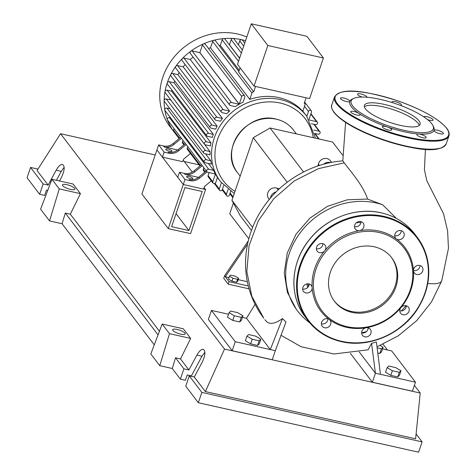 <?xml version="1.0" encoding="UTF-8"?>
<svg xmlns="http://www.w3.org/2000/svg" width="476" height="476" viewBox="0 0 476 476"><rect width="100%" height="100%" fill="white"/><g stroke="black" fill="none" stroke-linecap="round" stroke-linejoin="round"><path stroke-width="0.71" d="M188.918 230.557L171.628 226.671L184.926 187.598L202.223 191.483L188.918 230.557L176.055 213.659M205.578 189.543L183.278 184.533L168.272 228.617L190.573 233.627L205.578 189.543L204.073 187.562M192.292 172.086L183.218 160.174M211.308 180.856L204.406 186.58L203.549 189.085L183.278 184.533L156.913 149.91L141.907 193.988L168.272 228.617M235.18 276.175L238.684 278.258L237.566 279.305L232.942 278.264L229.438 276.181L230.557 275.134L235.18 276.175M237.566 279.305L236.572 282.209L237.697 281.161L238.684 278.258M236.572 282.209L231.949 281.167L232.942 278.264M231.949 281.167L228.444 279.085L229.438 276.181M248.27 240.945L224.577 275.782L225.326 276.764L228.962 277.579M238.208 279.656L247.324 281.703M247.574 244.045L225.326 276.764L229.045 281.649L248.288 285.975M249.061 288.843L228.194 284.154L229.045 281.649M224.577 275.782L223.726 278.287L228.194 284.154M251.447 230.42L240.201 215.646L231.949 200.313L253.268 137.695L270.047 127.984L303.545 171.979M253.268 137.695L287.183 182.237M231.949 200.313L252.589 227.421M270.047 127.984L332.617 142.038L342.547 155.075M279.573 188.579A8.241 7.372 -37.3 0 1 276.859 188.163A6.866 6.14 142.7 0 0 269.089 190.537A6.866 6.14 142.7 0 0 268.476 198.242A8.241 7.372 -37.3 0 1 269.178 199.504M331.593 162.358L330.308 160.668A6.866 6.14 142.7 0 0 323.597 158.692A6.866 6.14 142.7 0 0 318.39 164.125A8.241 7.372 -37.3 0 1 317.718 166.011M330.392 162.596A6.866 6.14 142.7 0 0 323.704 164.184M276.068 191.935A6.866 6.14 142.7 0 0 270.481 197.962M167.992 149.03A3.296 0.887 -161.2 0 1 172.003 151.267A3.296 0.887 -161.2 0 1 169.777 151.38A3.296 0.887 -161.2 0 1 165.761 149.143A3.296 0.887 -161.2 0 1 167.992 149.03M188.841 176.417A3.296 0.887 -161.2 0 1 192.857 178.655A3.296 0.887 -161.2 0 1 190.632 178.762A3.296 0.887 -161.2 0 1 186.616 176.531A3.296 0.887 -161.2 0 1 188.841 176.417M174.966 133.125A60.987 54.538 -37.3 0 1 174.311 132.28L169.92 126.515A60.987 54.538 -37.3 0 1 171.735 60.119A60.987 54.538 -37.3 0 1 237.369 33.969A60.987 54.538 -37.3 0 1 246.806 37.015M174.311 132.28A60.987 54.538 -37.3 0 1 173.663 131.418A60.987 54.538 -37.3 0 1 167.415 119.803A60.987 54.538 -37.3 0 1 164.809 109.992A60.987 54.538 -37.3 0 1 164.137 100.609A60.987 54.538 -37.3 0 1 165.011 91.576A60.987 54.538 -37.3 0 1 167.266 82.86A60.987 54.538 -37.3 0 1 170.848 74.434A60.987 54.538 -37.3 0 1 175.811 66.319A60.987 54.538 -37.3 0 1 182.32 58.554A60.987 54.538 -37.3 0 1 190.763 51.224A60.987 54.538 -37.3 0 1 203.466 43.869A60.987 54.538 -37.3 0 1 213.914 40.264A60.987 54.538 -37.3 0 1 223.708 38.598A60.987 54.538 -37.3 0 1 232.966 38.473A60.987 54.538 -37.3 0 1 241.76 39.734A1.648 1.476 -37.3 0 1 242.564 40.24L244.735 43.096M306.086 97.782L304.247 103.191A1.648 1.476 142.7 0 1 304.967 104.946L302.801 111.307A54.115 48.397 142.7 0 0 278.93 97.616A54.115 48.397 142.7 0 0 249.793 99.395L210.487 47.778L212.653 41.418A1.648 1.476 -37.3 0 1 215.467 40.758L238.851 71.465M208.518 48.487A54.115 48.397 -37.3 0 1 210.487 47.778M243.123 102.126A54.115 48.397 142.7 0 0 239.178 104.214L199.878 52.598L202.49 44.922A1.648 1.476 -37.3 0 1 205.305 44.262L244.605 95.878A1.648 1.476 -37.3 0 1 244.795 97.217L243.123 102.126M199.813 52.634L239.113 104.256L231.443 102.53A1.648 1.476 142.7 0 0 229.622 105.035L190.317 53.413A1.648 1.476 -37.3 0 1 192.143 50.914L199.813 52.634A54.115 48.397 -37.3 0 1 199.878 52.598M239.113 104.256A54.115 48.397 142.7 0 0 235.328 106.642L230.42 105.535A1.648 1.476 142.7 0 1 229.622 105.035M190.281 59.476L229.587 111.092L223.232 109.664A1.648 1.476 142.7 0 0 221.405 112.163L182.106 60.547A1.648 1.476 -37.3 0 1 183.926 58.048L190.281 59.476A54.115 48.397 -37.3 0 1 193.143 57.12M229.587 111.092A54.115 48.397 142.7 0 0 226.796 113.699L222.209 112.669A1.648 1.476 142.7 0 1 221.405 112.163M183.183 66.86L222.488 118.476L216.895 117.221A1.648 1.476 142.7 0 0 215.069 119.72L175.769 68.104A1.648 1.476 -37.3 0 1 177.59 65.605L183.183 66.86A54.115 48.397 -37.3 0 1 185.152 64.552M222.488 118.476A54.115 48.397 142.7 0 0 220.382 121.237L215.872 120.226A1.648 1.476 142.7 0 1 215.069 119.72M177.863 74.643L217.169 126.259L212.07 125.117A1.648 1.476 142.7 0 0 210.243 127.616L170.944 75.999A1.648 1.476 -37.3 0 1 172.764 73.494L177.863 74.643A54.115 48.397 -37.3 0 1 179.137 72.525M217.169 126.259A54.115 48.397 142.7 0 0 215.628 129.151L211.046 128.121A1.648 1.476 142.7 0 1 210.243 127.616M174.055 82.764L213.361 134.381A54.115 48.397 142.7 0 0 212.338 137.391L207.56 136.314A1.648 1.476 -37.3 0 1 206.757 135.809L167.457 84.192A1.648 1.476 -37.3 0 1 169.278 81.694L174.055 82.764A54.115 48.397 -37.3 0 1 174.751 81.003M171.669 91.208L210.975 142.824A54.115 48.397 142.7 0 0 210.463 145.948L205.364 144.799A1.648 1.476 -37.3 0 1 204.567 144.299L165.261 92.677A1.648 1.476 -37.3 0 1 167.088 90.178L171.669 91.208A54.115 48.397 -37.3 0 1 171.913 90.041M170.747 99.978L210.047 151.594A54.115 48.397 142.7 0 0 210.106 154.843L204.513 153.587A1.648 1.476 -37.3 0 1 203.716 153.082L164.41 101.465A1.648 1.476 -37.3 0 1 166.237 98.966L170.747 99.978A54.115 48.397 -37.3 0 1 170.747 99.883M205.507 153.813L210.779 160.739A54.115 48.397 142.7 0 0 211.528 164.143L205.168 162.715A1.648 1.476 -37.3 0 1 206.191 159.71L210.779 160.739M208.363 163.435L213.635 170.36A54.115 48.397 142.7 0 0 215.372 173.984L215.408 174.049A54.115 48.397 142.7 0 0 217.467 177.483L215.795 182.397A1.648 1.476 142.7 0 1 212.796 181.719L215.408 174.049M267.839 45.512L251.304 23.8L237.494 64.379L254.023 86.091L309.59 98.574L323.406 57.995L267.839 45.512L254.023 86.091M251.304 23.8L306.871 36.283L323.406 57.995M249.793 99.395L251.959 93.034A1.648 1.476 -37.3 0 1 253.684 91.832L238.643 72.078L240.1 67.8M253.684 91.832L255.529 86.43M239.25 70.305L220.275 45.387L222.179 39.794A1.648 1.476 -37.3 0 1 224.993 39.127L239.571 58.274M239.618 58.126L229.456 44.78L231.193 39.675A1.648 1.476 -37.3 0 1 234.008 39.014L242.379 50.016M238.416 44.809L239.749 40.9A1.648 1.476 -37.3 0 1 241.76 39.734A60.987 54.538 -37.3 0 1 245.545 40.728M219.133 45.571A54.115 48.397 -37.3 0 1 220.275 45.387M173.228 143.466A10.99 9.829 -37.3 0 1 163.464 145.983L164.208 146.965A10.99 9.829 142.7 0 0 173.972 144.448L173.228 143.466L180.666 137.296M181.41 138.278L173.972 144.448M178.738 150.708L177.994 149.726A10.99 9.829 -37.3 0 1 168.23 152.249L168.974 153.224A10.99 9.829 142.7 0 0 178.738 150.708L186.175 144.537M168.974 153.224L164.131 152.136L158.621 144.9L163.464 145.983M177.667 149.988L164.208 146.965M194.077 170.854A10.99 9.829 -37.3 0 1 184.313 173.371L185.063 174.353A10.99 9.829 142.7 0 0 194.827 171.83L194.077 170.854L201.521 164.684M202.264 165.66L194.827 171.83M177.994 149.726L185.432 143.556M183.01 140.372L182.486 141.913A1.648 1.476 142.7 0 0 182.677 143.252L183.885 144.841M198.522 177.375L185.063 174.353M203.859 167.76L203.335 169.301A1.648 1.476 142.7 0 0 203.526 170.634L204.739 172.229M187.776 146.632L187.252 148.173A1.648 1.476 142.7 0 0 187.443 149.512L199.974 165.969M209.119 172.58L208.101 175.561A1.648 1.476 142.7 0 0 208.292 176.893L212.986 183.058M179.119 138.581L173.68 131.441A1.648 1.476 -37.3 0 1 173.49 130.103L174.014 128.562M199.593 178.089L198.843 177.114A10.99 9.829 -37.3 0 1 189.079 179.63L189.829 180.612A10.99 9.829 142.7 0 0 199.593 178.089L207.042 171.913M189.829 180.612L184.98 179.523L179.47 172.282L184.313 173.371M198.843 177.114L206.286 170.944M164.131 152.136L162.423 157.145L182.701 161.697L183.552 159.192L190.454 153.468M213.361 134.381L208.583 133.31A1.648 1.476 -37.3 0 0 206.757 135.809M228.117 189.424L226.439 194.345A1.648 1.476 142.7 0 0 228.159 196.177A1.648 1.476 142.7 0 0 229.444 195.017L230.699 191.34M221.411 182.772L219.299 188.972A1.648 1.476 142.7 0 0 222.304 189.644L223.738 185.42M215.372 173.984L207.703 172.264A1.648 1.476 -37.3 0 1 206.905 171.759L167.6 120.142A1.648 1.476 -37.3 0 1 169.426 117.637L170.64 117.911M309.329 120.029L316.564 121.654A1.648 1.476 -37.3 0 1 315.54 124.658L311.322 123.712M313.785 130.007L319.098 131.203A1.648 1.476 -37.3 0 1 319.848 133.5A1.648 1.476 -37.3 0 1 318.075 134.208L314.69 133.447M204.567 144.299A1.648 1.476 -37.3 0 1 206.388 141.794L210.975 142.824M206.905 171.759A1.648 1.476 -37.3 0 1 208.726 169.26L213.635 170.36M203.716 153.082A1.648 1.476 -37.3 0 1 205.537 150.583L210.047 151.594M204.371 162.209L165.071 110.593A1.648 1.476 -37.3 0 1 166.892 108.094L169.986 108.784M308.995 119.482L311.477 112.193A1.648 1.476 142.7 0 0 309.757 110.361A1.648 1.476 142.7 0 0 308.472 111.521L306.83 116.328M239.178 104.214L241.79 96.539A1.648 1.476 -37.3 0 1 244.605 95.878M184.98 179.523L183.278 184.533L177.768 177.292L179.47 172.282M162.423 157.145L156.913 149.91L158.621 144.9M248.823 238.785L229.735 213.718L233.389 202.99M360.939 222.572A50.545 45.202 142.7 0 0 356.298 222.786M382.656 204.763A71.15 63.629 142.7 0 0 289.354 253.286A71.15 63.629 142.7 0 0 297.571 310.953L296.364 309.37L287.397 292.353L284.267 273.004L287.236 253.042L296.03 234.204L309.858 218.163L327.482 206.34L347.302 199.789L367.561 199.063L382.656 204.763L396.371 218.407M358.577 221.602A51.646 46.184 -37.3 0 1 360.653 221.548M307.722 287.474A51.646 46.184 -37.3 0 1 306.841 283.91M297.571 310.953A71.15 63.629 142.7 0 0 309.817 322.829M361.629 332.783A71.15 63.629 142.7 0 0 366.466 331.599M401.274 310.935A71.15 63.629 142.7 0 0 405.968 305.705M307.918 283.797A50.545 45.202 142.7 0 0 308.543 286.385M380.187 345.522L383.115 347.26L381.431 348.831L377.254 347.891M381.431 348.831L379.86 353.442L381.544 351.871L383.115 347.26M379.86 353.442L377.956 353.013M395.729 367.609L400.982 370.739L399.305 372.303L392.367 370.745L387.113 367.621L388.791 366.05L395.729 367.609M399.305 372.303L397.734 376.915L399.418 375.344L400.982 370.739M397.734 376.915L390.796 375.356L392.367 370.745M390.796 375.356L385.542 372.226L387.113 367.621M255.564 336.121L260.818 339.251L259.14 340.816L252.203 339.257L246.949 336.133L248.627 334.563L255.564 336.121M259.14 340.816L257.57 345.427L259.247 343.856L260.818 339.251M257.57 345.427L250.632 343.868L252.203 339.257M250.632 343.868L245.378 340.739L246.949 336.133M237.691 312.649L242.944 315.772L241.267 317.343L234.329 315.784L229.075 312.661L230.753 311.09L237.691 312.649M241.267 317.343L239.696 321.954L241.38 320.384L242.944 315.772M239.696 321.954L232.758 320.396L234.329 315.784M232.758 320.396L227.504 317.266L229.075 312.661M266.007 320.997C269.362 324.793 274.86 323.989 282.494 318.593L270.308 349.586L235.269 341.714L232.199 350.729L272.248 359.725L275.318 350.711L270.308 349.586L246.479 318.289L255.088 304.301M266.149 321.175L264.9 319.64M275.318 350.711L285.969 322.014L282.494 318.593M367.561 199.063C363.301 185.283 348.676 169.093 344.213 162.846L342.797 160.87L345.588 122.403M280.894 335.217L301.141 346.766L334.081 353.977L368.121 349.812L371.554 343.333L375.433 373.202L359.285 351.984M371.554 343.333L376.415 342.048L380.443 374.326L375.433 373.202L372.363 382.216L350.413 353.388M427.769 283.47A34.284 9.217 18.8 0 0 441.746 280.834A34.284 9.217 18.8 0 0 441.77 280.78M235.269 341.714L211.439 310.417L228.528 314.255M242.403 317.373L246.479 318.289M232.199 350.729L208.369 319.432L211.439 310.417M382.567 348.86L391.653 350.901L415.483 382.198L380.443 374.326M372.363 382.216L412.412 391.212L415.483 382.198M330.35 272.224A35.962 32.16 -37.3 0 1 358.464 246.967A35.962 32.16 -37.3 0 1 391.724 257.802A35.962 32.16 -37.3 0 1 395.877 286.945A35.962 32.16 -37.3 0 1 367.764 312.208A35.962 32.16 -37.3 0 1 334.503 301.368A35.962 32.16 -37.3 0 1 330.35 272.224M391.349 257.32A35.962 32.16 -37.3 0 1 395.134 285.969A35.962 32.16 -37.3 0 1 367.347 311.149A35.962 32.16 -37.3 0 1 334.14 300.88M312.155 287.623A52.747 47.166 -37.3 0 1 314.761 268.399A52.747 47.166 -37.3 0 1 324.686 250.816A4.944 4.421 -37.3 0 1 317.177 251.155A4.944 4.421 -37.3 0 1 316.837 250.632A4.944 4.421 -37.3 0 1 318.712 244.438A4.944 4.421 -37.3 0 1 325.043 245.164A4.944 4.421 -37.3 0 1 325.382 245.687A4.944 4.421 -37.3 0 1 324.686 250.816A52.747 47.166 -37.3 0 1 359.553 230.634A4.944 4.421 -37.3 0 1 355.31 229.075A4.944 4.421 -37.3 0 1 354.739 225.071A4.944 4.421 -37.3 0 1 358.606 221.596A4.944 4.421 -37.3 0 1 363.182 223.083A4.944 4.421 -37.3 0 1 363.753 227.094A4.944 4.421 -37.3 0 1 359.553 230.634A52.747 47.166 -37.3 0 1 396.335 238.898A4.944 4.421 -37.3 0 1 395.538 238.113A4.944 4.421 -37.3 0 1 397.377 231.217A4.944 4.421 -37.3 0 1 403.41 232.121A4.944 4.421 -37.3 0 1 401.577 239.023A4.944 4.421 -37.3 0 1 396.335 238.898A52.747 47.166 -37.3 0 1 413.483 270.767A4.944 4.421 -37.3 0 1 419.767 265.465A4.944 4.421 -37.3 0 1 422.164 266.982A4.944 4.421 -37.3 0 1 422.016 272.361A4.944 4.421 -37.3 0 1 416.696 274.485A4.944 4.421 -37.3 0 1 414.298 272.968A4.944 4.421 -37.3 0 1 413.483 270.767A52.747 47.166 -37.3 0 1 410.871 289.991A52.747 47.166 -37.3 0 1 400.953 307.573A52.747 47.166 -37.3 0 1 366.086 327.756A52.747 47.166 -37.3 0 1 329.303 319.491A52.747 47.166 -37.3 0 1 312.155 287.623A4.944 4.421 -37.3 0 1 305.872 292.924A4.944 4.421 -37.3 0 1 303.468 291.413A4.944 4.421 -37.3 0 1 303.617 286.028A4.944 4.421 -37.3 0 1 308.936 283.904A4.944 4.421 -37.3 0 1 311.34 285.421A4.944 4.421 -37.3 0 1 312.155 287.623M410.169 290.158A51.646 46.184 -37.3 0 1 347.087 326.673A51.646 46.184 -37.3 0 1 316.058 269.017A51.646 46.184 -37.3 0 1 379.146 232.496A51.646 46.184 -37.3 0 1 410.169 290.158M302.647 288.95A4.944 4.421 142.7 0 0 302.891 289.009A4.944 4.421 142.7 0 0 309.186 283.97M354.489 226.618A4.944 4.421 142.7 0 0 360.772 223.179A4.944 4.421 142.7 0 0 361.028 221.637M394.717 235.65A4.944 4.421 142.7 0 0 398.596 235.108A4.944 4.421 142.7 0 0 401.256 230.676M413.471 270.511A4.944 4.421 142.7 0 0 413.715 270.57A4.944 4.421 142.7 0 0 420.01 265.531M408.795 307.758A4.944 4.421 -37.3 0 1 406.92 313.952A4.944 4.421 -37.3 0 1 400.59 313.226A4.944 4.421 -37.3 0 1 400.257 312.702A4.944 4.421 -37.3 0 1 400.953 307.573A4.944 4.421 -37.3 0 1 408.462 307.24A4.944 4.421 -37.3 0 1 408.795 307.758M399.769 310.768A4.944 4.421 142.7 0 0 406.308 305.788M370.893 333.319A4.944 4.421 -37.3 0 1 367.026 336.794A4.944 4.421 -37.3 0 1 362.456 335.306A4.944 4.421 -37.3 0 1 361.885 331.296A4.944 4.421 -37.3 0 1 366.086 327.756A4.944 4.421 -37.3 0 1 370.322 329.315A4.944 4.421 -37.3 0 1 370.893 333.319M361.629 332.843A4.944 4.421 142.7 0 0 367.918 329.41A4.944 4.421 142.7 0 0 368.168 327.863M328.262 327.173A4.944 4.421 -37.3 0 1 322.228 326.268A4.944 4.421 -37.3 0 1 324.061 319.366A4.944 4.421 -37.3 0 1 329.303 319.491A4.944 4.421 -37.3 0 1 330.094 320.277A4.944 4.421 -37.3 0 1 328.262 327.173M321.401 323.805A4.944 4.421 142.7 0 0 325.281 323.263A4.944 4.421 142.7 0 0 327.94 318.825M316.35 248.692A4.944 4.421 142.7 0 0 322.889 243.712M384.275 104.393A29.423 7.913 -161.2 0 1 420.1 124.349A29.423 7.913 -161.2 0 1 400.221 125.343A29.423 7.913 -161.2 0 1 364.396 105.386A29.423 7.913 -161.2 0 1 384.275 104.393M364.36 106.773A29.423 7.913 -161.2 0 1 383.418 106.898A29.423 7.913 -161.2 0 1 419.279 125.468M432.749 125.218L433.434 126.479A44.5 11.965 -161.2 0 1 433.987 130.353A4.944 1.327 -161.2 0 1 433.987 130.353A4.944 1.327 -161.2 0 1 440.895 131.43A4.944 1.327 -161.2 0 1 443.34 133.554A4.944 1.327 -161.2 0 1 436.421 132.489A4.944 1.327 -161.2 0 1 433.981 130.364A44.5 11.965 -161.2 0 1 418.571 133.994A4.944 1.327 -161.2 0 1 426.038 137.023A4.944 1.327 -161.2 0 1 426.21 137.606A4.944 1.327 -161.2 0 1 421.998 137.546A4.944 1.327 -161.2 0 1 417.03 135A4.944 1.327 -161.2 0 1 416.851 134.416A4.944 1.327 -161.2 0 1 418.571 133.994A44.5 11.965 -161.2 0 1 403.969 131.715A44.5 11.965 -161.2 0 1 387.535 127.027A44.5 11.965 -161.2 0 1 359.065 113.52A44.5 11.965 -161.2 0 1 349.83 101.394A44.5 11.965 -161.2 0 1 352.532 98.937L353.846 98.353A43.405 11.674 -161.2 0 1 380.479 99.419A43.405 11.674 -161.2 0 1 432.749 125.218A43.405 11.674 -161.2 0 1 404.011 130.323A43.405 11.674 -161.2 0 1 361.855 113.657A43.405 11.674 -161.2 0 1 353.846 98.353M362.01 97.044A4.944 1.327 -161.2 0 1 357.773 94.724A4.944 1.327 -161.2 0 1 357.601 94.141A4.944 1.327 -161.2 0 1 361.82 94.194A4.944 1.327 -161.2 0 1 366.788 96.747A4.944 1.327 -161.2 0 1 366.978 97.247M392.408 102.643A4.944 1.327 -161.2 0 1 392.081 101.888A4.944 1.327 -161.2 0 1 392.629 101.519A4.944 1.327 -161.2 0 1 398.126 102.566A4.944 1.327 -161.2 0 1 401.447 105.071A4.944 1.327 -161.2 0 1 400.899 105.44A4.944 1.327 -161.2 0 1 400.655 105.482M423.759 116.81A4.944 1.327 -161.2 0 1 427.061 116.727A4.944 1.327 -161.2 0 1 433.083 120.077A4.944 1.327 -161.2 0 1 429.739 120.244A4.944 1.327 -161.2 0 1 427.603 119.613M391.183 130.222A4.944 1.327 -161.2 0 1 385.691 129.174A4.944 1.327 -161.2 0 1 382.371 126.67A4.944 1.327 -161.2 0 1 382.918 126.301A4.944 1.327 -161.2 0 1 387.535 127.027A4.944 1.327 -161.2 0 1 391.73 129.859A4.944 1.327 -161.2 0 1 391.183 130.222M356.75 115.019A4.944 1.327 -161.2 0 1 350.729 111.664A4.944 1.327 -161.2 0 1 354.073 111.497A4.944 1.327 -161.2 0 1 359.065 113.52A4.944 1.327 -161.2 0 1 360.094 114.853A4.944 1.327 -161.2 0 1 356.75 115.019M342.916 100.311A4.944 1.327 -161.2 0 1 340.471 98.193A4.944 1.327 -161.2 0 1 347.391 99.252A4.944 1.327 -161.2 0 1 349.836 101.376A4.944 1.327 -161.2 0 1 349.83 101.394A4.944 1.327 -161.2 0 1 342.916 100.311M177.137 329.446A6.593 1.773 -161.2 0 1 185.164 333.914A6.593 1.773 -161.2 0 1 180.713 334.14A6.593 1.773 -161.2 0 1 172.681 329.666A6.593 1.773 -161.2 0 1 177.137 329.446M66.92 184.688A6.593 1.773 -161.2 0 1 74.946 189.156A6.593 1.773 -161.2 0 1 70.496 189.383A6.593 1.773 -161.2 0 1 62.469 184.908A6.593 1.773 -161.2 0 1 66.92 184.688M64.177 167.249L61.237 171.372L56.442 180.291M47.731 190.394L46.452 190.102L44.643 195.416L39.639 194.291L43.149 183.968L48.159 185.093L56.156 170.23C58.441 166.213 60.565 164.285 62.523 164.44C65.016 166.148 64.682 170.426 61.517 177.268L59.518 180.981M204.93 352.109L201.985 356.226L191.4 375.909L187.199 374.963L185.39 380.27L180.386 379.146L172.27 368.489L159.757 365.675L150.821 353.942L162.161 324.037L183.32 328.791L190.644 338.412L180.523 358.94L175.513 357.815L172.27 368.489M154.272 344.844L62.053 223.732L49.54 220.918L40.603 209.184L51.949 179.279L73.102 184.034L80.432 193.655L70.305 214.182L65.295 213.058L62.053 223.732M43.149 183.968L30.565 167.439L37.967 169.105M39.639 194.291L27.055 177.762L30.565 167.439M48.159 185.093L37.063 170.521L60.553 133.72L155.188 154.98M180.386 379.146L183.903 368.829L188.907 369.953L196.903 355.09C199.188 351.074 201.312 349.146 203.276 349.301C205.763 351.008 205.43 355.286 202.264 362.129L194.267 376.998L189.264 375.873L185.747 386.191L198.331 402.72L201.848 392.402L189.264 375.873M183.903 368.829L175.513 357.815M188.907 369.953L180.523 358.94M416.095 433.987L422.105 441.883L201.848 392.402M414.394 385.387L420.225 393.045L415.613 438.801L205.364 391.57L194.267 376.998M198.331 402.72L418.594 452.2L422.105 441.883M51.949 179.279L59.274 188.901L80.432 193.655M59.274 188.901L49.54 220.918M162.161 324.037L169.486 333.658L190.644 338.412M169.486 333.658L159.757 365.675M158.05 334.878L65.295 213.058M383.079 344.255L387.41 349.943M159.43 331.242L70.305 214.182M184.23 161.501L199.123 164.851M420.225 393.045L224.523 349.081L60.553 133.72M205.364 391.57L224.523 349.081M269.315 199.343L268.476 198.242M319.408 165.458L318.39 164.125M276.859 188.163L278.168 189.888M237.435 172.562A35.164 31.446 -37.3 0 1 238.482 134.28A35.164 31.446 -37.3 0 1 276.324 119.202A35.164 31.446 -37.3 0 1 293.389 129.96C289.069 124.403 283.351 120.797 276.223 119.131C247.175 110.819 218.323 150.398 237.435 172.562L240.172 176.162M234.251 193.548L220.566 181.695A54.115 48.397 -37.3 0 1 214.313 137.838A54.115 48.397 -37.3 0 1 280.423 99.573A54.115 48.397 -37.3 0 1 306.681 116.132L302.867 111.122M235.001 191.352A51.372 45.94 -37.3 0 1 217.562 139.379A51.372 45.94 -37.3 0 1 280.31 103.054A51.372 45.94 -37.3 0 1 313.262 137.689M222.179 39.794L238.547 61.285M231.193 39.675L241.356 53.026M239.749 40.9L243.712 46.107M187.252 148.173L200.479 165.547M203.335 169.301L205.245 171.806M208.101 175.561L212.796 181.719M173.49 130.103L179.625 138.159M182.486 141.913L184.39 144.418M172.764 73.494L212.07 125.117M192.143 50.914L231.443 102.53M177.59 65.605L216.895 117.221M183.926 58.048L223.232 109.664M169.278 81.694L208.583 133.31M230.134 192.994L233.109 196.903M222.476 189.133L226.439 194.345M215.015 183.349L219.299 188.972M310.822 114.109L316.564 121.654M314.761 133.774L318.67 138.909M313.821 124.272L319.098 131.203M167.088 90.178L206.388 141.794M169.426 117.637L208.726 169.26M166.237 98.966L205.537 150.583M166.892 108.094L206.191 159.71M304.503 106.309L308.472 111.521M202.49 44.922L241.79 96.539M212.653 41.418L251.959 93.034M344.213 162.846L318.39 168.659L294.299 180.922L273.736 198.784L258.254 220.953L249.037 245.824L246.824 271.57L251.828 296.298L263.74 318.152C257.433 309.846 252.72 300.695 249.614 290.699C245.075 275.8 244.331 260.562 247.383 244.979C249.472 234.549 253.149 224.612 258.432 215.182C269.69 195.493 285.612 180.654 306.199 170.676C317.897 165.142 330.094 161.87 342.803 160.864M381.306 212.861A68.675 61.416 -37.3 0 1 414.632 233.877C406.248 223.083 395.122 216.062 381.252 212.826C356.304 206.876 326.607 217.841 309.692 239.226C290.485 262.228 288.581 295.876 305.348 317.081A68.675 61.416 -37.3 0 1 297.411 261.419A68.675 61.416 -37.3 0 1 381.306 212.861M425.241 293.055A68.675 61.416 -37.3 0 1 341.351 341.619A68.675 61.416 -37.3 0 1 308.026 320.604A68.675 61.416 -37.3 0 1 300.094 264.942A68.675 61.416 -37.3 0 1 383.983 216.384A68.675 61.416 -37.3 0 1 417.309 237.399A68.675 61.416 -37.3 0 1 425.241 293.055M383.965 217.08A68.127 60.928 -37.3 0 1 424.889 293.139A68.127 60.928 -37.3 0 1 341.673 341.31A68.127 60.928 -37.3 0 1 300.743 265.251A68.127 60.928 -37.3 0 1 383.965 217.08M442.144 147.53A59.887 16.107 -161.2 0 1 386.863 141.199A59.887 16.107 -161.2 0 1 334.271 112.633M331.796 104.91C330.862 106.16 331.593 108.677 334.003 112.461C342.363 122.183 358.946 131.43 383.745 140.188C412.151 148.911 438.723 154.605 446.22 143.865A60.434 16.249 -161.2 0 1 405.391 145.906A60.434 16.249 -161.2 0 1 333.944 112.021A60.434 16.249 -161.2 0 1 331.796 104.91L334.527 96.896A60.434 16.249 -161.2 0 0 336.669 104A60.434 16.249 -161.2 0 0 408.122 137.891A60.434 16.249 -161.2 0 0 448.945 135.85C449.642 133.619 448.904 131.102 446.738 128.3C438.378 118.578 421.801 109.331 397.002 100.573C368.597 91.85 342.024 86.156 334.527 96.896M446.47 128.127A59.887 16.107 -161.2 0 1 408.14 137.195A59.887 16.107 -161.2 0 1 337.341 103.613A59.887 16.107 -161.2 0 1 375.671 94.551A59.887 16.107 -161.2 0 1 446.47 128.127M61.237 171.372L56.156 170.23M201.985 356.226L196.903 355.09M296.387 133.899L293.389 129.96M220.566 181.695L217.437 177.584M232.853 197.653L229.878 193.744M226.63 195.678L222.209 189.864M219.49 190.305L214.367 183.581M310.947 113.734L317.361 122.159M314.981 133.512L319.176 139.016M314.327 124.385L319.896 131.703M311.286 110.86L304.616 102.102M304.777 103.607L304.313 102.994M315.493 138.195L306.681 116.132M377.099 346.772L398.281 335.83L416.702 320.651L431.452 302.004L441.758 280.798M441.746 280.834L448.457 248.377L447.607 230.979L443.531 213.694L426.793 180.701L424.408 169.551L425.431 149.363M414.632 233.877L417.309 237.399C432.375 259.45 432.559 283.137 417.863 308.454C402.143 333.938 368.989 348.343 341.399 341.655C327.53 338.412 316.409 331.397 308.026 320.604L305.348 317.081M448.945 135.85L446.22 143.865"/></g></svg>
